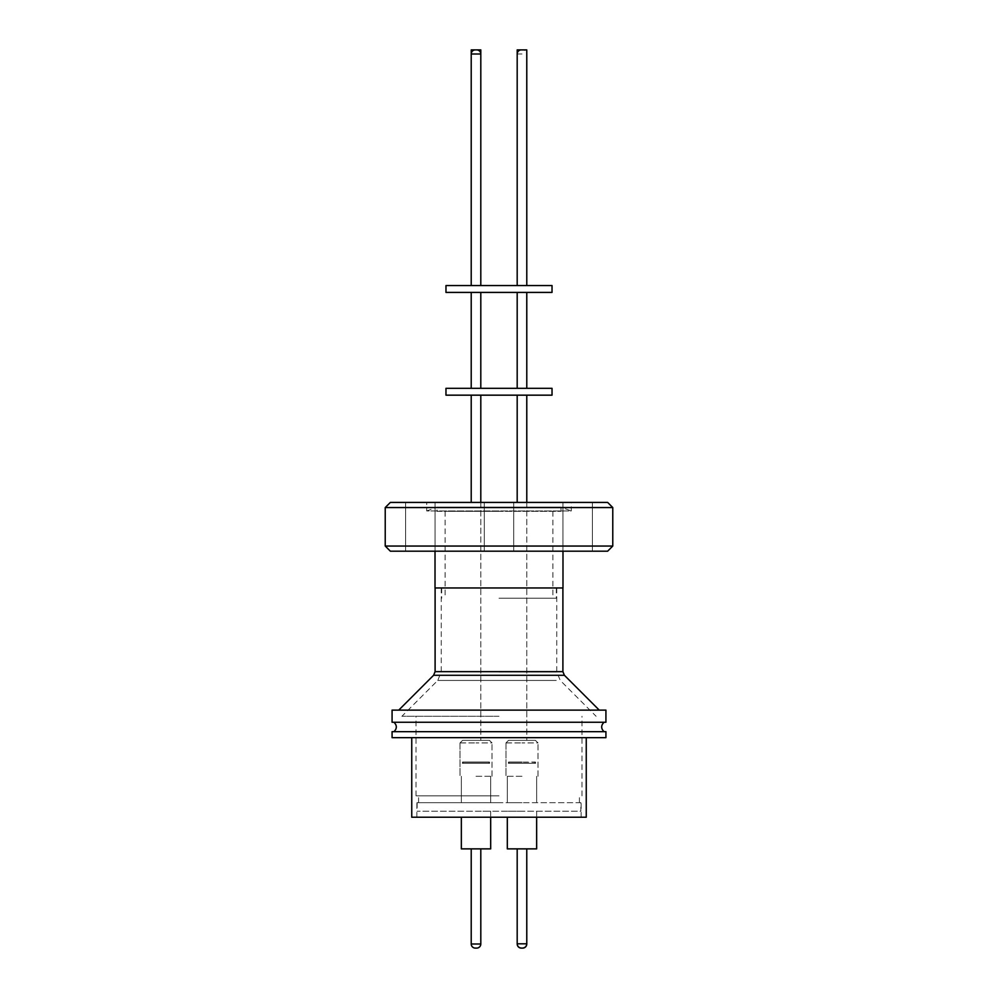 <?xml version="1.0" encoding="UTF-8"?>
<svg xmlns="http://www.w3.org/2000/svg" width="998" height="998" viewBox="0 0 998 998"><rect width="100%" height="100%" fill="white"/><g stroke="black" fill="none" stroke-linecap="round" stroke-linejoin="round"><path stroke-width="0.75" stroke-dasharray="4.99 3.74" d="M508.618 740.354L535.377 740.354L508.618 740.354M535.427 740.354L537.997 742.924L521.979 742.924L537.972 742.924L535.402 740.354M462.623 740.354L489.407 740.354L462.623 740.354M489.432 740.354L492.002 742.924L476.009 742.924L492.026 742.924L489.457 740.354M522.678 49.9L521.318 49.9L522.678 49.9A4.104 4.104 0 0 1 526.769 53.568M392.077 722.265L605.923 722.265M392.077 731.671L605.923 731.671M536.662 848.874L517.189 848.874L517.201 943.996L521.991 943.996L517.201 943.996A4.104 4.104 0 0 0 517.238 944.52M521.318 948.1L522.678 948.1L521.318 948.1M490.679 848.874L471.231 848.874L471.231 943.821L476.021 943.821L471.231 943.821A4.279 4.279 0 0 0 475.51 948.1L476.545 948.1L475.51 948.1M480.762 944.52A4.279 4.279 0 0 1 476.545 948.1M435.016 587.959L562.984 587.959M499 716.277L401.907 716.277L499 716.277M499 795.83L416.029 795.83L499 795.83M499 802.679L416.877 802.679L499 802.679M521.991 776.282L505.974 776.282L521.991 776.282M521.991 802.679L507.308 802.679L521.991 802.679M476.009 776.282L492.026 776.282L476.009 776.282M476.009 802.679L490.692 802.679L476.009 802.679M521.991 395.171L517.201 395.171L521.991 395.171M521.991 740.354L517.189 740.354L521.991 740.354M476.009 395.171L480.799 395.171L476.009 395.171M476.009 740.354L480.811 740.354L476.009 740.354M476.021 395.171L480.811 395.171L476.021 395.171M521.979 395.171L517.189 395.171L521.979 395.171M445.969 388.322L552.031 388.322M552.031 395.171L445.969 395.171M476.009 292.414L480.799 292.414L476.009 292.414M476.009 388.322L480.811 388.322L476.009 388.322M521.991 292.414L517.201 292.414L521.991 292.414M521.991 388.322L517.189 388.322L521.991 388.322M476.021 292.414L480.811 292.414L476.021 292.414M521.979 292.414L517.189 292.414L521.979 292.414M445.969 285.565L552.031 285.565M552.031 292.414L445.969 292.414M476.009 285.565L480.811 285.565L476.009 285.565M521.991 285.565L517.189 285.565L521.991 285.565M471.231 49.9L480.811 49.9M517.189 49.9L526.769 49.9M392.077 710.114L605.923 710.114M392.077 737.659L605.923 737.659M586.25 817.225L411.75 817.225M580.861 802.679L417.139 802.679L580.861 802.679L580.861 811.237L417.139 811.237L580.861 811.237M417.139 802.679L417.139 811.237M521.991 811.237L507.308 811.237L521.991 811.237M476.009 811.237L490.692 811.237L476.009 811.237M517.201 848.874L507.308 848.874L521.991 848.874L507.321 848.874L507.308 817.225M499 598.226L556.31 598.226L499 598.226M499 511.313L445.108 511.313L499 511.313M420.32 502.418L435.041 502.418L420.32 502.418M420.32 551.183L435.041 551.183L420.32 551.183M499 502.418L484.292 502.418L499 502.418M499 551.183L562.984 551.183L499 551.183M577.68 502.418L562.959 502.418L577.68 502.418M577.68 551.183L562.959 551.183L577.68 551.183M436.987 511.313L561.013 511.313L436.987 511.313L436.987 507.209L561.013 507.209L436.987 507.209L426.72 510.951L571.28 510.951L571.28 502.418L426.72 502.418L571.28 502.418M561.013 511.313L561.013 507.209L571.28 510.951L426.72 510.951L426.72 502.418M607.645 551.183L390.355 551.183M612.772 546.043L385.228 546.043M612.772 507.558L385.228 507.558M607.645 502.418L390.355 502.418M499 587.959L435.103 587.959L499 587.959M476.682 948.1L475.322 948.1M471.218 848.874L461.338 848.874L476.021 848.874L461.35 848.874L461.338 817.225M499 731.671L393.973 731.671L499 731.671M499 710.114L398.751 710.114L499 710.114M475.322 49.9L476.682 49.9M476.021 763.333L489.631 763.333L476.021 763.333M476.021 762.023L489.394 762.023L476.021 762.023M476.021 762.26L489.631 762.26L476.021 762.26M476.009 763.333L462.398 763.333L476.009 763.333M476.009 762.023L462.635 762.023L476.009 762.023M476.009 762.26L462.398 762.26L476.009 762.26M521.979 763.333L508.369 763.333L521.979 763.333M521.979 762.023L508.606 762.023L521.979 762.023M521.979 762.26L508.369 762.26L521.979 762.26M534.94 763.333L535.34 762.023L508.394 762.26L535.539 762.26L535.577 763.333M521.991 763.333L535.602 763.333L521.991 763.333M508.681 762.023L521.991 762.023L508.681 762.023M499 671.966L556.747 671.966L499 671.966M556.26 680.436L437.748 680.436L556.26 680.436M506.061 742.924L521.991 742.924L506.061 742.924M460.066 742.924L476.021 742.924L460.066 742.924M521.991 54.004L517.201 54.004L521.991 54.004M562.897 671.654L435.103 671.654M433.594 675.284L564.406 675.284M521.991 943.996L526.757 943.996L521.991 943.996M476.021 943.821L480.799 943.821L476.021 943.821M526.769 943.821L517.189 943.821M471.218 54.004L480.799 54.004M480.799 943.996L471.218 943.996M556.747 587.959L556.747 671.966L560.252 680.436L596.093 716.277M441.253 587.959L441.253 671.966L437.748 680.436L401.907 716.277M416.029 795.83L416.029 716.277M418.586 802.679L418.586 795.83M536.662 776.282L536.662 802.679L536.65 776.282M490.679 776.282L490.679 802.679L490.692 776.282M537.997 776.282L537.997 742.924L537.972 776.282M492.002 776.282L492.002 742.924L492.026 776.282M526.782 502.418L526.782 740.354L526.769 502.418M480.799 502.418L480.799 740.354L480.811 502.418M416.877 817.225L416.877 802.679M536.662 811.237L536.662 817.225L536.65 811.237M490.679 811.237L490.679 817.225L490.692 811.237M445.108 511.313L445.108 598.226M556.31 587.959L556.31 598.226M405.612 551.183L405.612 502.418L405.612 551.183M484.292 551.183L484.292 502.418L484.292 551.183M562.959 551.183L562.959 502.418L562.959 551.183M513.708 551.183L513.708 502.418L513.708 551.183M592.388 551.183L592.388 502.418L592.388 551.183M435.041 551.183L435.041 502.418L435.041 551.183M441.69 587.959L441.69 598.226M552.892 511.313L552.892 598.226M581.123 817.225L581.123 802.679M471.231 53.568L471.231 285.565M517.201 54.004L517.201 285.565M471.231 292.414L471.231 388.322M517.201 292.414L517.201 388.322M517.189 502.418L517.201 395.171M471.231 395.171L471.218 502.418M505.974 742.924L508.543 740.354L505.998 742.924L505.974 776.282L505.998 742.924M460.028 742.924L462.598 740.354L460.003 742.924L460.028 776.282L460.003 742.924M507.308 776.282L507.308 802.679L507.321 776.282M461.35 776.282L461.35 802.679L461.338 776.282M579.414 802.679L579.414 795.83M581.971 795.83L581.971 716.277M488.995 763.333L489.394 762.023L489.631 763.333M462.423 763.333L462.66 762.023L462.398 763.333M463.06 763.333L462.66 762.023L463.035 763.333M488.97 763.333L489.369 762.023L489.606 763.333M508.369 763.333L508.606 762.023L508.394 763.333M509.005 763.333L508.606 762.023L509.03 763.333M534.965 763.333L535.365 762.023L535.602 763.333"/><path stroke-width="1.5" d="M471.218 54.004L480.799 54.004A4.104 4.104 0 0 0 476.682 49.9L475.322 49.9A4.104 4.104 0 0 0 471.218 54.004L471.218 285.565M521.318 49.9A4.104 4.104 0 0 0 517.201 54.004M526.769 53.568A4.104 4.104 0 0 1 526.782 54.004L526.782 285.565L526.769 49.9L517.189 49.9L517.189 285.565M517.238 944.52A4.104 4.104 0 0 0 521.318 948.1M517.189 848.874L517.189 943.821L526.769 943.821L526.769 848.874L526.782 943.996A4.104 4.104 0 0 1 522.678 948.1M471.218 943.996A4.104 4.104 0 0 0 475.322 948.1L476.682 948.1A4.104 4.104 0 0 0 480.799 943.996L471.218 943.996L471.218 848.874M480.799 943.996L480.799 848.874L480.811 943.821A4.279 4.279 0 0 1 480.762 944.52M521.492 948.1L522.453 948.1L521.492 948.1M552.031 388.322L445.969 388.322L445.969 395.171L552.031 395.171L552.031 388.322M552.031 285.565L445.969 285.565L445.969 292.414L552.031 292.414L552.031 285.565M480.799 54.004L480.799 285.565L480.811 49.9L471.231 49.9L471.231 53.568M605.923 722.265L392.077 722.265L392.077 710.114L605.923 710.114L605.923 722.265M605.923 737.659L392.077 737.659L392.077 731.671L605.923 731.671L605.923 737.659M411.75 737.659L411.75 817.225L586.25 817.225L586.25 737.659M536.65 848.874L536.65 817.225L536.662 848.874L507.308 848.874L507.308 817.225M461.338 817.225L461.338 848.874L490.692 848.874L490.679 817.225L490.692 848.874M390.355 502.418L607.645 502.418L612.772 507.558L385.228 507.558L390.355 502.418M612.772 546.043L607.645 551.183L390.355 551.183L385.228 546.043L612.772 546.043L612.772 507.558M385.228 546.043L385.228 507.558M562.984 551.183L562.984 587.959L435.016 587.959L435.016 551.183M435.103 587.959L435.103 671.654L562.897 671.654L562.897 587.959M599.249 710.114L564.406 675.284L433.594 675.284L398.751 710.114M435.103 671.654L433.594 675.284M604.027 722.265C600.908 725.409 600.908 728.54 604.027 731.671M517.189 943.821C517.451 946.416 518.873 947.838 521.455 948.1M526.782 395.171L526.782 502.418L526.769 395.171M480.799 395.171L480.799 502.418L480.811 395.171M480.799 292.414L480.799 388.322L480.811 292.414M526.782 292.414L526.782 388.322L526.769 292.414M526.769 943.821C526.507 946.416 525.073 947.838 522.49 948.1M393.973 722.265C397.092 725.409 397.092 728.54 393.973 731.671M564.406 675.284L562.897 671.654M517.189 292.414L517.189 388.322M471.218 292.414L471.218 388.322M517.189 395.171L517.189 502.418M471.218 395.171L471.218 502.418"/></g></svg>
